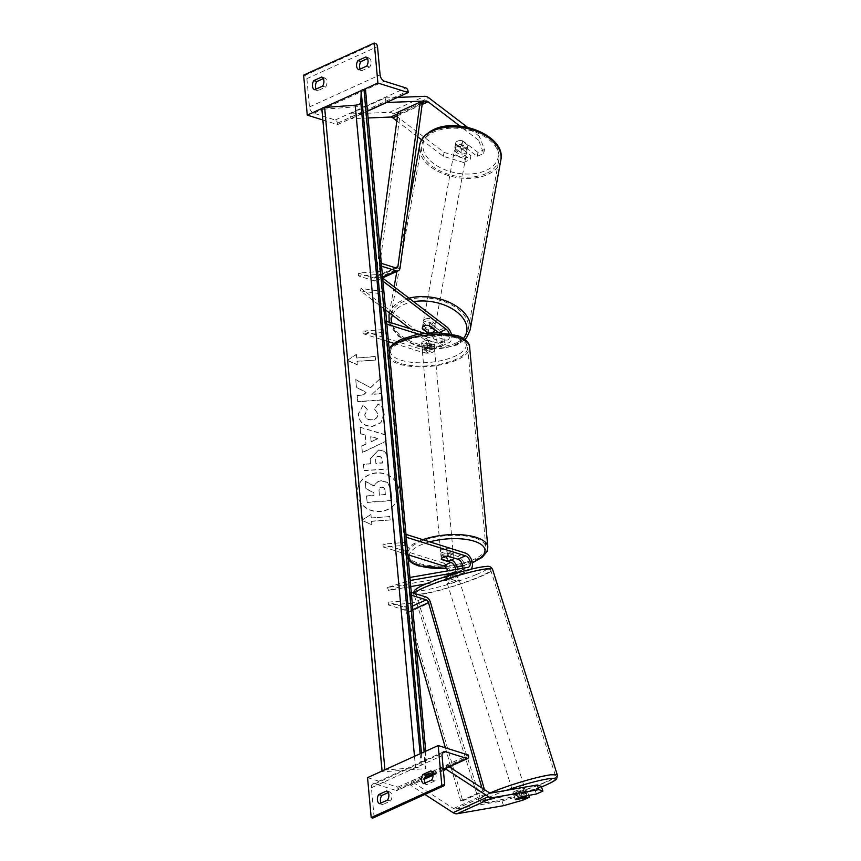 <?xml version="1.0" encoding="UTF-8"?>
<svg xmlns="http://www.w3.org/2000/svg" width="861" height="861" viewBox="0 0 861 861"><rect width="100%" height="100%" fill="white"/><g stroke="black" fill="none" stroke-linecap="round" stroke-linejoin="round"><path stroke-width="0.65" stroke-dasharray="4.3 3.23" d="M455.695 569.487A6.199 3.874 -114.4 0 1 453.941 573.792A6.199 3.874 -114.4 0 1 453.338 573.975L444.75 575.471A6.199 0.775 -18.7 0 1 444.739 575.449A6.199 0.775 -18.7 0 1 446.73 574.136A6.199 0.775 -18.7 0 1 451.81 572.264L460.409 570.768A6.199 3.874 65.6 0 0 461.001 570.585A6.199 3.874 65.6 0 0 462.658 568.282M405.994 534.39L405.004 534.078L404.788 542.484L382.941 544.098L443.092 562.986L450.594 559.585L441.069 556.593A6.199 2.368 -5.2 0 1 441.026 556.367A6.199 2.368 -5.2 0 1 448.14 553.386L457.654 556.378A9.31 5.801 65.6 0 1 464.52 564.751A9.31 5.801 65.6 0 1 462.282 573.415A9.31 5.801 65.6 0 1 461.388 573.684L452.8 575.18A6.199 0.775 161.3 0 0 447.709 577.053A6.199 0.775 161.3 0 0 445.718 578.366A6.199 0.775 161.3 0 0 445.729 578.388L454.328 576.892A9.31 5.801 -114.4 0 0 455.221 576.622L447.72 580.023A9.31 5.801 -114.4 0 1 446.816 580.303L425.84 583.952M447.752 570.875A6.199 3.874 -114.4 0 1 446.428 577.204A6.199 3.874 -114.4 0 1 445.837 577.387L387.525 587.536L408.275 580.831L409.922 577.451M410.04 578.84L409.599 577.505M470.913 569.218A9.31 5.801 -114.4 0 1 469.783 570.004A9.31 5.801 -114.4 0 1 468.89 570.283L462.551 571.381M410.751 586.578L388.505 590.452L409.266 583.747L410.266 581.229M450.594 559.585A9.31 5.801 -114.4 0 1 451.713 560.048M457.718 569.132A9.31 5.801 -114.4 0 1 455.221 576.622M443.092 562.986A9.31 5.801 -114.4 0 1 449.948 571.37A9.31 5.801 -114.4 0 1 447.72 580.023M388.505 590.452L387.525 587.536M382.941 544.098L383.199 546.961L405.047 545.347L405.273 536.93L406.263 537.242M383.199 546.961L407.845 554.699M405.004 534.078L405.273 536.93M404.788 542.484L405.047 545.347M409.266 583.747L408.275 580.831M448.398 556.238L448.14 553.386M451.81 572.264L452.8 575.18M441.306 559.101L441.069 556.593M367.55 777.634L397.847 787.137L397.976 788.568A2.787 1.744 -114.4 0 1 397.179 790.506A2.787 1.744 -114.4 0 1 396.264 790.527L374.847 783.801A5.586 3.487 65.6 0 0 373.007 783.854A5.586 3.487 65.6 0 0 371.414 787.718L373.986 815.991A2.787 1.744 -114.4 0 1 373.2 817.918M431.673 780.034L434.697 780.992A6.199 4.23 -72.6 0 0 433.869 771.854L432.426 772.511M434.697 780.992L426.755 784.597A6.199 4.23 107.4 0 1 425.173 782.993M379.583 803.69L382.607 804.648A6.199 4.23 107.4 0 1 381.025 803.033M388.279 792.55L389.721 791.894A6.199 4.23 -72.6 0 1 390.56 801.031L382.607 804.648M397.847 787.137L468.481 755.065M387.525 800.084L390.56 801.031M386.697 790.947L389.721 791.894M423.72 783.65L426.755 784.597M430.844 770.896L433.869 771.854M442.576 555.528A6.199 2.368 174.8 0 0 449.431 555.506A6.199 2.368 174.8 0 0 453.166 552.956A6.199 2.368 174.8 0 0 451.412 551.514A6.199 2.368 174.8 0 0 444.556 551.524A6.199 2.368 174.8 0 0 440.81 554.086A6.199 2.368 174.8 0 0 442.576 555.528M447.462 556.281L447.15 552.859A6.199 2.368 -5.2 0 1 451.562 553.225A6.199 2.368 -5.2 0 1 453.327 554.667A6.199 2.368 -5.2 0 1 453.327 554.796L453.607 557.874M447.462 561.028L447.15 557.605A6.199 2.368 -5.2 0 1 442.737 557.239A6.199 2.368 -5.2 0 1 440.972 555.797A6.199 2.368 -5.2 0 1 440.972 555.668L441.284 559.09M432.534 344.185A6.199 2.368 -5.2 0 1 434.299 345.627A6.199 2.368 -5.2 0 1 434.31 345.756L433.998 342.334L427.809 340.396L428.121 343.819A6.199 2.368 -5.2 0 1 432.534 344.185M423.87 349.91A6.199 2.368 174.8 0 0 430.715 349.9A6.199 2.368 174.8 0 0 434.461 347.349A6.199 2.368 174.8 0 0 432.696 345.907A6.199 2.368 174.8 0 0 425.84 345.918A6.199 2.368 174.8 0 0 422.105 348.468A6.199 2.368 174.8 0 0 423.87 349.91M428.121 348.565A6.199 2.368 -5.2 0 1 423.709 348.199A6.199 2.368 -5.2 0 1 421.944 346.757A6.199 2.368 -5.2 0 1 421.944 346.628L421.632 343.195L427.809 345.143L428.121 348.565L421.944 346.628M427.809 345.143A6.199 2.368 174.8 0 0 433.998 342.334M427.809 340.396A6.199 2.368 174.8 0 0 421.632 343.195M447.15 557.605L440.972 555.668M447.15 552.859L453.327 554.796M428.121 343.819L434.31 345.756M424.129 352.762A6.199 2.368 174.8 0 0 430.974 352.752A6.199 2.368 174.8 0 0 434.719 350.201A6.199 2.368 174.8 0 0 432.954 348.759A6.199 2.368 174.8 0 0 426.109 348.77A6.199 2.368 174.8 0 0 422.364 351.32A6.199 2.368 174.8 0 0 424.129 352.762M442.317 552.665A6.199 2.368 174.8 0 0 449.173 552.654A6.199 2.368 174.8 0 0 452.908 550.104A6.199 2.368 174.8 0 0 451.142 548.661A6.199 2.368 174.8 0 0 444.298 548.672A6.199 2.368 174.8 0 0 440.552 551.223A6.199 2.368 174.8 0 0 442.317 552.665M474.68 537.974A39.272 14.971 174.8 0 0 431.307 538.05A39.272 14.971 174.8 0 0 407.63 554.226A39.272 14.971 174.8 0 0 418.79 563.352A39.272 14.971 174.8 0 0 462.153 563.277A39.272 14.971 174.8 0 0 485.841 547.101A39.272 14.971 174.8 0 0 474.68 537.974M456.481 338.072A39.272 14.971 174.8 0 0 413.119 338.147A39.272 14.971 174.8 0 0 389.43 354.323A39.272 14.971 174.8 0 0 400.602 363.45A39.272 14.971 174.8 0 0 443.964 363.374A39.272 14.971 174.8 0 0 467.652 347.198A39.272 14.971 174.8 0 0 456.481 338.072M541.3 786.416L534.821 789.365L520.83 791.797A6.199 0.775 161.3 0 0 515.739 793.67A6.199 0.775 161.3 0 0 513.748 794.983A6.199 0.775 161.3 0 0 513.759 795.004L515.319 799.611M513.759 795.004L527.761 792.572L528.708 795.36M522.853 800.17L521.282 795.51L527.761 792.572M521.282 795.51L501.974 801.01L455.652 809.071A4.962 3.1 -114.4 0 1 454.49 808.974A4.962 3.1 -114.4 0 1 453.586 808.533L411.31 781.196L446.633 765.16L446.267 768.216M501.974 801.01L503.545 805.681M449.248 766.86L446.633 765.16M424.904 794.445L410.815 785.329L424.613 779.065M433.051 775.234L443.404 770.53M411.31 781.196L410.815 785.329M534.821 789.365L536.403 794.025M520.83 791.797L522.401 796.457A6.199 0.775 161.3 0 0 520.044 797.243A6.199 0.678 -17.5 0 0 517.289 798.255A6.199 0.678 -17.5 0 0 515.276 799.363L513.608 794.068L519.161 793.099L520.83 798.395M515.061 791.194A6.199 0.678 -17.5 0 1 521.314 789.139A6.199 0.678 -17.5 0 1 524.876 788.665A6.199 0.678 -17.5 0 1 522.842 789.849A6.199 0.678 -17.5 0 1 516.589 791.905A6.199 0.678 -17.5 0 1 513.038 792.389A6.199 0.678 -17.5 0 1 515.061 791.194M519.161 793.099A6.199 0.678 -17.5 0 1 513.597 794.154A6.199 0.678 -17.5 0 1 513.608 794.068M519.861 791.474A6.199 0.678 -17.5 0 1 525.425 790.42A6.199 0.678 -17.5 0 1 525.414 790.506L519.861 791.474L521.518 796.737M527.029 795.65L525.414 790.506M448.387 579.431A6.199 0.678 -17.5 0 1 454.64 577.376A6.199 0.678 -17.5 0 1 458.203 576.892A6.199 0.678 -17.5 0 1 456.169 578.086A6.199 0.678 -17.5 0 1 449.916 580.142A6.199 0.678 -17.5 0 1 446.364 580.626A6.199 0.678 -17.5 0 1 448.387 579.431M445.826 578.775L451.379 577.806A6.199 0.678 -17.5 0 1 445.804 578.861A6.199 0.678 -17.5 0 1 445.826 578.775L444.706 575.245A6.199 0.678 -17.5 0 1 446.73 574.136A6.199 0.678 -17.5 0 1 450.96 572.651L452.079 576.181A6.199 0.678 -17.5 0 1 457.643 575.126A6.199 0.678 -17.5 0 1 457.632 575.213L452.079 576.181M451.379 577.806L450.271 574.276A6.199 0.678 -17.5 0 0 454.5 572.791A6.199 0.678 -17.5 0 0 456.513 571.682L457.632 575.213M444.706 575.245L450.271 574.276M456.513 571.682L450.96 572.651M457.094 581.024A6.199 0.678 -17.5 0 1 450.852 583.08A6.199 0.678 -17.5 0 1 447.289 583.564A6.199 0.678 -17.5 0 1 449.324 582.38A6.199 0.678 -17.5 0 1 455.566 580.325A6.199 0.678 -17.5 0 1 459.128 579.84A6.199 0.678 -17.5 0 1 457.094 581.024M514.135 788.256A6.199 0.678 162.5 0 0 512.112 789.44A6.199 0.678 162.5 0 0 515.664 788.967A6.199 0.678 162.5 0 0 521.917 786.9A6.199 0.678 162.5 0 0 523.951 785.716A6.199 0.678 162.5 0 0 520.388 786.201A6.199 0.678 162.5 0 0 514.135 788.256M542.645 783.295A39.272 4.262 162.5 0 0 555.485 775.793A39.272 4.262 162.5 0 0 532.97 778.839A39.272 4.262 162.5 0 0 493.418 791.862A39.272 4.262 162.5 0 0 480.567 799.374A39.272 4.262 162.5 0 0 503.093 796.317A39.272 4.262 162.5 0 0 542.645 783.295M428.595 585.986A39.272 4.262 -17.5 0 1 468.147 572.963A39.272 4.262 -17.5 0 1 490.662 569.907A39.272 4.262 -17.5 0 1 477.823 577.419A39.272 4.262 -17.5 0 1 438.271 590.442A39.272 4.262 -17.5 0 1 415.755 593.498A39.272 4.262 -17.5 0 1 428.595 585.986M477.22 156.368L478.006 152.44L484.495 149.502L479.405 136.339L478.608 140.257L483.699 153.419L477.22 156.368L461.937 144.734A6.199 3.67 -168.6 0 0 456.707 145.046A6.199 3.67 -168.6 0 0 454.877 147.048A6.199 3.67 -168.6 0 0 454.877 147.941L470.149 159.576L470.945 155.647L464.466 158.596L463.67 162.514L443.297 156.293L421.642 139.816M461.937 144.734L462.734 140.817A6.199 3.67 -168.6 0 0 457.503 141.129A6.199 3.67 -168.6 0 0 455.663 143.13A6.199 3.67 -168.6 0 0 455.663 144.024L470.945 155.647M478.608 140.257L460 126.093M417.768 136.867L396.846 120.949M463.67 162.514L470.149 159.576M443.297 156.293L444.093 152.375L393.531 113.9A9.923 6.188 65.6 0 0 391.12 112.608A9.923 6.188 65.6 0 0 389.355 112.35L349.727 113.975L385.039 97.939L397.416 97.433M386.298 102.481L385.039 97.939M368.099 117.968L351.019 118.667L349.727 113.975M351.019 118.667L367.486 111.198M483.699 153.419L484.495 149.502M479.405 136.339L467.555 127.32M444.093 152.375L464.466 158.596M478.006 152.44L462.734 140.817M454.877 147.941L455.663 144.024M456.438 147.005A6.199 3.767 10.2 0 1 463.401 147.134A6.199 3.767 10.2 0 1 466.791 151.342A6.199 3.767 10.2 0 1 464.929 153.473A6.199 3.767 10.2 0 1 457.966 153.344A6.199 3.767 10.2 0 1 454.576 149.136A6.199 3.767 10.2 0 1 456.438 147.005M467.082 149.599L467.878 145.24A6.199 3.767 10.2 0 1 467.835 145.52A6.199 3.767 10.2 0 1 465.984 147.651A6.199 3.767 10.2 0 1 461.657 148.221L455.598 143.604A6.199 3.767 10.2 0 1 455.63 143.313A6.199 3.767 10.2 0 1 457.492 141.193A6.199 3.767 10.2 0 1 461.808 140.623L461.022 144.982A6.199 3.767 10.2 0 1 467.082 149.599L461.022 144.982M467.878 145.24L461.808 140.623M455.598 143.604L454.812 147.974L460.872 152.58A6.199 3.767 10.2 0 1 454.812 147.974M460.872 152.58L461.657 148.221M424.925 321.53A6.199 3.767 10.2 0 1 431.888 321.659A6.199 3.767 10.2 0 1 435.268 325.867A6.199 3.767 10.2 0 1 433.406 327.998A6.199 3.767 10.2 0 1 426.443 327.869A6.199 3.767 10.2 0 1 423.063 323.661A6.199 3.767 10.2 0 1 424.925 321.53M424.129 325.899A6.199 3.767 10.2 0 1 428.455 325.329L428.982 322.423A6.199 3.767 10.2 0 1 435.042 327.029L428.982 322.423M434.59 329.559L435.042 327.029M430.715 332.916A6.199 3.767 10.2 0 1 429.327 333.003M428.832 330.021A6.199 3.767 10.2 0 1 422.762 325.404L428.832 330.021L428.304 332.927M422.234 328.31L422.762 325.404M425.356 319.108A6.199 3.767 10.2 0 1 432.319 319.237A6.199 3.767 10.2 0 1 435.709 323.445A6.199 3.767 10.2 0 1 433.847 325.576A6.199 3.767 10.2 0 1 426.884 325.447A6.199 3.767 10.2 0 1 423.494 321.239A6.199 3.767 10.2 0 1 425.356 319.108M464.488 155.895A6.199 3.767 -169.8 0 0 466.35 153.764A6.199 3.767 -169.8 0 0 462.96 149.556A6.199 3.767 -169.8 0 0 456.007 149.427A6.199 3.767 -169.8 0 0 454.145 151.558A6.199 3.767 -169.8 0 0 457.525 155.776A6.199 3.767 -169.8 0 0 464.488 155.895M487.111 173.115A39.272 23.871 -169.8 0 0 498.885 159.64A39.272 23.871 -169.8 0 0 477.457 132.981A39.272 23.871 -169.8 0 0 433.384 132.217A39.272 23.871 -169.8 0 0 421.599 145.681A39.272 23.871 -169.8 0 0 443.038 172.34A39.272 23.871 -169.8 0 0 487.111 173.115M456.47 342.786A39.272 23.871 10.2 0 1 412.397 342.021A39.272 23.871 10.2 0 1 390.959 315.363A39.272 23.871 10.2 0 1 402.733 301.888A39.272 23.871 10.2 0 1 446.816 302.663A39.272 23.871 10.2 0 1 468.244 329.322A39.272 23.871 10.2 0 1 456.47 342.786M321.928 108.443L323.887 107.55M361.265 90.577L363.224 89.695M322.778 119.98L337.555 124.619L337.426 123.188A2.787 1.744 65.6 0 0 335.241 120.002L313.824 113.275A5.586 3.487 -114.4 0 1 309.454 106.915L306.882 78.642A2.787 1.744 65.6 0 0 304.708 75.467L303.621 75.122M365.871 56.966L368.895 57.924L367.453 58.58M368.895 57.924A6.199 4.23 107.4 0 1 369.724 67.061L361.781 70.667A6.199 4.23 -72.6 0 1 360.199 69.063M323.305 78.62L324.748 77.964A6.199 4.23 107.4 0 1 325.587 87.101L317.634 90.717A6.199 4.23 -72.6 0 1 316.052 89.103M337.555 124.619L367.475 111.026M321.723 77.016L324.748 77.964M322.552 86.154L325.587 87.101M314.609 89.759L317.634 90.717M366.7 66.103L369.724 67.061M358.757 69.719L361.781 70.667M429.359 325.587L429.854 323.133A6.199 3.67 -168.6 0 0 424.634 323.445A6.199 3.67 -168.6 0 0 422.794 325.447A6.199 3.67 -168.6 0 0 422.794 326.341L431.296 332.809M382.951 281.149L382.176 293.967L360.522 290.9L385.577 309.96M388.462 341.656L363.805 333.917L363.546 331.065L423.698 349.953A6.199 3.874 65.6 0 0 425.743 349.889A6.199 3.874 65.6 0 0 427.454 345.132A6.199 3.874 65.6 0 0 424.172 339.342L410.32 328.794M438.852 332.809A6.199 3.874 -114.4 0 1 442.027 338.599A6.199 3.874 -114.4 0 1 440.315 343.27A6.199 3.874 -114.4 0 1 438.271 343.335L428.746 340.343A6.199 2.368 174.8 0 0 421.632 343.324A6.199 2.368 174.8 0 0 421.686 343.55L431.2 346.542A6.199 3.874 65.6 0 0 433.255 346.477A6.199 3.874 65.6 0 0 434.956 341.731A6.199 3.874 65.6 0 0 431.673 335.93L427.96 333.099M422.256 328.321A6.199 3.67 11.4 0 1 422.299 327.901L422.794 325.447M424.947 333.39L445.772 339.934A6.199 3.874 65.6 0 0 447.817 339.869A6.199 3.874 65.6 0 0 449.216 333.756M382.822 279.75L382.596 280.88M393.961 343.388L423.956 352.806L431.469 349.405L421.944 346.413A6.199 2.368 -5.2 0 1 421.89 346.187A6.199 2.368 -5.2 0 1 429.004 343.205L438.529 346.197A9.31 5.801 -114.4 0 0 441.596 346.1A9.31 5.801 -114.4 0 0 444.158 338.965A9.31 5.801 -114.4 0 0 439.239 330.269L429.854 323.133M423.956 352.806A9.31 5.801 65.6 0 0 427.024 352.709A9.31 5.801 65.6 0 0 429.585 345.584A9.31 5.801 65.6 0 0 424.667 336.888L361.017 288.446L382.671 291.513L383.091 278.426M431.383 332.884L432.168 333.476A9.31 5.801 65.6 0 1 437.097 342.172A9.31 5.801 65.6 0 1 434.536 349.308A9.31 5.801 65.6 0 1 431.469 349.405M361.017 288.446L360.522 290.9M363.546 331.065L385.405 329.451L385.62 321.045L386.611 321.357M363.805 333.917L385.663 332.303L385.879 323.897L386.869 324.21M418.855 334.251L446.03 342.786A9.31 5.801 65.6 0 0 449.098 342.689A9.31 5.801 65.6 0 0 451.368 334.154M385.879 323.897L385.62 321.045M385.663 332.303L385.405 329.451M382.671 291.513L382.176 293.967M428.746 340.343L429.004 343.205M422.374 328.418L422.794 326.341M421.686 343.55L421.944 346.413M416.207 646.557L406.424 612.601A3.1 1.937 65.6 0 0 404.153 609.879L388.472 604.96L410.331 603.346L410.546 594.94L411.536 595.252M411.278 592.39L410.288 592.077L410.546 594.94M451.25 768.152L460.721 800.999L462.723 800.87L408.426 612.472A6.199 3.874 65.6 0 0 403.895 607.027L388.214 602.108L410.073 600.494L410.288 592.077M450.69 766.204L445.385 747.822M462.723 800.87L484.797 790.85L484.442 789.623M460.721 800.999L482.784 790.979L484.797 790.85M482.784 790.979L481.923 787.998M388.214 602.108L388.472 604.96M410.331 603.346L410.073 600.494M379.841 246.946L375.837 276.564A3.1 1.937 -114.4 0 1 374.965 277.952A3.1 1.937 -114.4 0 1 373.943 277.985L358.273 273.066L380.121 271.452L380.336 263.036L381.337 263.348M381.595 266.21L380.605 265.898L380.336 263.036M398.03 112.188L400.182 113.63L377.99 278.006A6.199 3.874 -114.4 0 1 376.257 280.783A6.199 3.874 -114.4 0 1 374.212 280.837L358.531 275.918L380.379 274.304L380.605 265.898M400.182 113.63L422.256 103.6M358.531 275.918L358.273 273.066M380.121 271.452L380.379 274.304M399.095 490.566A20.922 19.319 -178.5 0 1 399.16 492.643A20.922 19.319 -178.5 0 1 378.872 511.423A20.922 19.319 -178.5 0 1 357.39 493.644A20.922 19.319 -178.5 0 1 357.326 491.566A20.922 19.319 -178.5 0 1 377.613 472.786A20.922 19.319 -178.5 0 1 399.095 490.566M399.084 490.802A20.922 19.319 -178.5 0 1 399.149 492.879A20.922 19.319 -178.5 0 1 378.862 511.66A20.922 19.319 -178.5 0 1 357.39 493.88A20.922 19.319 -178.5 0 1 357.315 491.803A20.922 19.319 -178.5 0 1 377.602 473.023A20.922 19.319 -178.5 0 1 399.084 490.802M365.505 89.479L365.075 106.129L425.377 768.658L382.101 771.854L382.123 771.262A2.787 1.065 -5.2 0 1 382.23 770.972M365.075 106.129L321.81 109.325M382.026 771.058L382.101 771.854M371.231 517.945L389.775 516.568L390.087 520.001L371.543 521.368L371.855 524.79L361.749 520.367L370.919 514.512L371.231 517.945L389.775 516.568M363.17 405.133L358.456 413.958L358.51 415.659C359.737 422.805 364.354 426.421 372.372 426.496L380.799 422.869L384.254 414.948L384.2 413.495C383.586 408.964 381.574 405.854 378.162 404.186L374.61 409.244L377.968 413.786C377.893 417.23 375.88 419.21 371.92 419.727L371.855 419.727C367.776 419.813 365.408 418.155 364.752 414.765L367.281 409.621L363.181 404.896L358.456 413.721L358.52 415.422C359.747 422.568 364.364 426.184 372.382 426.26L380.799 422.633L384.21 413.258C383.597 408.727 381.584 405.617 378.173 403.949L378.162 404.186M378.173 403.949L374.61 409.007L377.957 414.023C377.893 417.467 375.88 419.447 371.92 419.964L371.844 419.964C367.776 420.05 365.408 418.392 364.741 415.002L367.281 409.621M365.215 435.289L366.022 444.136L361.781 446.073L362.373 452.606L386.245 441.112L385.685 435.053L360.059 427.207L360.673 433.955L365.215 435.053L366.022 444.136M378.302 450.271L370.165 459.053L370.51 463.885L363.45 464.413L364.02 470.741L388.752 468.911L387.859 459.128C387.149 453.08 383.963 450.131 378.302 450.271L370.176 458.816L370.51 463.885M381.186 385.803L371.866 394.413L381.897 393.671L382.478 399.999L357.745 401.829L357.175 395.49L363.568 395.016L366.151 392.498L356.443 387.428L355.744 379.83L370.66 387.73L380.497 378.291L381.186 385.803L371.866 394.413M357.304 364.87L356.992 361.448L375.536 360.081L375.224 356.648L356.68 358.025L356.368 354.592L347.198 360.447L357.304 364.87L356.992 361.448M425.732 751.212L425.377 768.658M423.515 752.223A2.787 1.065 -5.2 0 1 424.258 752.127L425.808 752.008M384.178 770.078A2.787 1.065 -5.2 0 1 384.932 769.982L415.529 767.721A5.586 2.131 174.8 0 0 421.147 765.171L421.449 753.397A2.787 1.065 -5.2 0 1 421.556 753.106M365.215 481.181L365.882 488.51L373.803 492.567L374.051 495.344L366.549 495.904L367.13 502.243L391.906 500.413L390.916 489.586L387.547 482.332L381.531 480.739C377.764 481.159 375.374 482.913 374.341 486.002L365.215 481.181L365.871 488.747L373.792 492.804L374.051 495.581L366.538 496.14L367.12 502.48L391.895 500.65L390.916 489.823L387.547 482.569L381.52 480.976C377.764 481.396 375.364 483.161 374.341 486.239L365.204 481.417M366.022 443.899L361.781 446.073M361.781 445.837L362.373 452.606M362.373 452.369L386.245 441.112M386.245 440.875L385.685 435.053M385.696 434.805L360.059 427.207M360.07 426.97L360.673 433.955M360.684 433.718L365.215 435.053M371.145 441.564L370.682 436.473L377.904 438.486L371.145 441.801L370.682 436.71L377.893 438.723L371.145 441.801M370.521 463.648L363.45 464.413M363.45 464.176L364.02 470.741M364.031 470.504L388.752 468.911M388.752 468.675L387.859 458.891C387.149 452.843 383.974 449.894 378.313 450.034M378.571 456.384C380.723 456.308 381.918 457.439 382.155 459.806L382.424 462.777L375.891 463.25L375.611 460.495C375.493 458.149 376.461 456.857 378.496 456.631L378.56 456.621C380.713 456.545 381.907 457.686 382.144 460.043L382.413 463.014L375.88 463.487L375.611 460.248C375.504 457.912 376.461 456.621 378.496 456.395L378.56 456.621M367.281 409.384L363.181 404.896M371.877 394.166L381.907 393.434L382.478 399.762L357.756 401.592L357.186 395.253L363.579 394.779L366.151 392.261L356.443 387.192L355.754 379.593L370.66 387.73M370.66 387.493L380.497 378.291M380.508 378.054L381.186 385.567M356.992 361.211L375.536 360.081M375.536 359.844L375.224 356.648M375.224 356.411L356.68 358.025M356.68 357.789L356.368 354.592M356.368 354.355L347.198 360.447M347.198 360.21L357.304 364.633M371.543 521.368L371.855 524.553L361.749 520.367M361.76 520.13L370.919 514.512M371.543 521.131L390.087 520.001M389.785 516.331L390.098 519.764M370.919 514.275L371.231 517.709M385.384 494.505L379.432 494.946L379.044 490.996C378.926 488.779 379.798 487.574 381.671 487.38L381.746 487.38C383.705 487.315 384.792 488.391 384.996 490.598L385.373 494.741L379.432 495.183L379.055 490.759C378.926 488.542 379.809 487.337 381.681 487.143L381.757 487.143C383.715 487.078 384.792 488.144 385.007 490.35L385.373 494.741M445.837 577.387L453.338 573.975M460.409 570.768L467.91 567.367M446.816 580.303L454.328 576.892M461.388 573.684L468.89 570.283M457.654 556.378L465.155 552.966M371.414 787.718L442.048 755.646M373.986 815.991L444.62 783.919M397.976 788.568L468.61 756.496M396.264 790.527L424.968 777.494M432.9 773.888L443.275 769.174M374.847 783.801L442.382 753.138M487.821 546.929A41.253 15.724 -5.2 0 1 462.938 563.912A41.253 15.724 -5.2 0 1 417.381 563.998A41.253 15.724 -5.2 0 1 405.649 554.398A41.253 15.724 -5.2 0 1 422.837 539.675M446.332 568.163A38.153 14.551 174.8 0 0 457.094 566.807M462.669 565.602A38.153 14.551 174.8 0 0 472.28 562.459M389.15 349.297A41.253 15.724 174.8 0 0 387.461 354.506A41.253 15.724 174.8 0 0 399.181 364.095A41.253 15.724 174.8 0 0 444.739 364.009A41.253 15.724 174.8 0 0 469.622 347.026M455.426 335.575A38.153 14.551 -5.2 0 1 454.899 356.26A38.153 14.551 -5.2 0 1 401.129 360.232A38.153 14.551 -5.2 0 1 401.667 339.546A38.153 14.551 -5.2 0 1 455.426 335.575M429.747 541.849A38.153 14.551 174.8 0 0 409.136 555.097M455.652 809.071L490.964 793.035M453.586 808.533L488.897 792.497M506.419 790.344A38.153 4.144 162.5 0 0 495.043 794.681A38.153 4.144 162.5 0 0 490.91 802.011A38.153 4.144 162.5 0 0 541.483 786.932L519.979 794.563L494.914 801.29L482.085 802.656L478.684 799.966A41.253 4.477 -17.5 0 1 490.006 792.992M557.379 775.191A41.253 4.477 -17.5 0 1 543.894 783.079A41.253 4.477 -17.5 0 1 502.329 796.759A41.253 4.477 -17.5 0 1 478.684 799.966L413.861 594.09A41.253 4.477 162.5 0 0 437.506 590.883A41.253 4.477 162.5 0 0 479.071 577.204A41.253 4.477 162.5 0 0 492.557 569.315M414.119 593.283A41.253 4.477 162.5 0 0 413.861 594.09L413.7 593.154M476.198 574.599A38.153 4.144 -17.5 0 1 424.828 590.14A38.153 4.144 -17.5 0 1 428.369 582.919A38.153 4.144 -17.5 0 1 479.738 567.377A38.153 4.144 -17.5 0 1 476.198 574.599M397.567 115.632L422.138 104.472M393.531 113.9L428.853 97.863M397.814 113.792L421.449 103.062M389.355 112.35L424.667 96.314M486.788 170.101A38.153 23.193 -169.8 0 0 487.983 137.125A38.153 23.193 -169.8 0 0 434.579 130.377A38.153 23.193 -169.8 0 0 433.384 163.353A38.153 23.193 -169.8 0 0 486.788 170.101M500.844 159.995A41.253 25.077 10.2 0 1 488.467 174.148A41.253 25.077 10.2 0 1 442.167 173.341A41.253 25.077 10.2 0 1 419.651 145.326M389.011 315.008A41.253 25.077 -169.8 0 0 411.526 343.012A41.253 25.077 -169.8 0 0 457.826 343.819A41.253 25.077 -169.8 0 0 470.203 329.677M409.018 298.154A41.253 25.077 -169.8 0 0 401.377 300.855A41.253 25.077 -169.8 0 0 389.527 312.963M392.433 315.18A38.153 23.193 10.2 0 1 403.066 304.902A38.153 23.193 10.2 0 1 413.635 301.662M463.433 338.47A38.153 23.193 10.2 0 1 455.265 344.637A38.153 23.193 10.2 0 1 416.111 345.272A38.153 23.193 10.2 0 1 391.594 322.918M306.882 78.642L377.516 46.569M309.454 106.915L380.088 74.842M304.708 75.467L375.331 43.394M337.426 123.188L408.049 91.115M335.241 120.002L405.875 87.93M313.824 113.275L384.447 81.203M424.172 339.342L431.673 335.93M438.271 343.335L445.772 339.934M439.239 330.269L446.741 326.868M424.667 336.888L432.168 333.476M423.698 349.953L431.2 346.542M438.529 346.197L446.03 342.786M404.153 609.879L412.527 606.079M403.895 607.027L425.969 597.007M408.426 612.472L430.5 602.452M406.424 612.601L412.849 609.685M373.943 277.985L396.017 267.965M374.212 280.837L382.575 277.038M377.99 278.006L400.064 267.986M375.837 276.564L395.296 267.739M414.485 756.313L415.529 767.721M420.103 753.762L421.147 765.171M461.001 570.585L468.502 567.184M453.941 573.792L446.428 577.204M462.282 573.415L469.783 570.004M441.284 559.22L441.026 556.367M443.318 769.551L432.975 774.254M424.839 777.946L397.179 790.506M443.63 751.782L373.007 783.854M472.345 562.825L462.712 565.86M457.169 567.044L446.493 568.389M453.166 552.956L453.327 554.667M434.299 345.627L434.461 347.349M421.944 346.757L422.105 348.468M440.81 554.086L440.972 555.797M389.075 348.371L387.461 354.506L405.649 554.398L408.34 560.134M434.719 350.201L452.908 550.104M422.364 351.32L440.552 551.223M389.43 354.323L407.63 554.226M467.652 347.198L485.841 547.101M513.748 794.983L515.319 799.643M513.038 792.389L513.597 794.154M525.425 790.42L524.876 788.665M446.364 580.626L445.804 578.861M458.203 576.892L457.643 575.126M447.289 583.564L512.112 789.44M490.662 569.907L555.485 775.793M415.755 593.498L480.567 799.374M459.128 579.84L523.951 785.716M454.877 147.048L455.663 143.13M389.194 322.165L398.299 336.188L416.143 345.982L437.722 349.232L457.051 345.003L464.94 339.492M466.791 151.342L467.835 145.52M455.63 143.313L454.576 149.136M407.662 211.731L396.878 271.409M394.101 286.799L389.398 312.866M435.268 325.867L434.482 330.226M423.063 323.661L422.277 328.03M435.709 323.445L466.35 153.764M390.959 315.363L421.599 145.681M468.244 329.322L498.885 159.64M423.494 321.239L454.145 151.558M440.315 343.27L447.817 339.869M427.024 352.709L434.536 349.308M433.255 346.477L425.743 349.889M441.596 346.1L449.098 342.689M421.632 343.324L421.89 346.187M382.65 277.866L376.257 280.783M397.039 267.932L374.965 277.952"/><path stroke-width="1.29" d="M406.263 537.242L465.424 555.819A6.199 3.874 -114.4 0 1 469.998 561.404A6.199 3.874 -114.4 0 1 468.502 567.184A6.199 3.874 -114.4 0 1 467.91 567.367L409.922 577.451M462.658 568.282A6.199 3.874 65.6 0 0 457.912 559.23L448.398 556.238A6.199 2.368 174.8 0 0 441.284 559.22A6.199 2.368 174.8 0 0 441.327 559.446L450.852 562.437A6.199 3.874 -114.4 0 1 455.695 569.487M462.551 571.381L410.579 580.422L410.04 578.84M425.84 583.952L410.751 586.578M410.266 581.229L410.579 580.422M451.713 560.048A9.31 5.801 -114.4 0 1 457.718 569.132M407.845 554.699L443.35 565.849A6.199 3.874 -114.4 0 1 447.752 570.875M405.994 534.39L465.155 552.966A9.31 5.801 -114.4 0 1 471.699 560.317A9.31 5.801 -114.4 0 1 470.913 569.218M422.891 774.513A6.199 4.23 -72.6 0 0 421.546 779.883A6.199 4.23 -72.6 0 0 423.72 783.65L431.673 780.034A6.199 4.23 107.4 0 0 430.844 770.896L422.891 774.513L425.926 775.46A6.199 4.23 107.4 0 0 424.57 780.83A6.199 4.23 107.4 0 0 425.173 782.993M443.824 785.845L373.2 817.918A2.787 1.744 -114.4 0 1 372.275 817.95L371.199 817.606L441.822 785.533L438.184 745.561L468.481 755.065L468.61 756.496A2.787 1.744 -114.4 0 1 467.814 758.423A2.787 1.744 -114.4 0 1 466.899 758.455L445.471 751.728A5.586 3.487 65.6 0 0 443.63 751.782A5.586 3.487 65.6 0 0 442.048 755.646L444.62 783.919A2.787 1.744 -114.4 0 1 443.824 785.845A2.787 1.744 -114.4 0 1 442.909 785.878L441.822 785.533M371.199 817.606L367.55 777.634L438.184 745.561M378.743 794.552L386.697 790.947A6.199 4.23 107.4 0 1 387.525 800.084L379.583 803.69A6.199 4.23 -72.6 0 1 377.398 799.923A6.199 4.23 -72.6 0 1 378.743 794.552L381.778 795.499L388.279 792.55M381.025 803.033A6.199 4.23 107.4 0 1 380.433 800.87A6.199 4.23 107.4 0 1 381.778 795.499M432.426 772.511L425.926 775.46M453.607 557.874L447.462 556.281A6.199 2.368 174.8 0 0 441.284 559.09L447.462 561.028A6.199 2.368 174.8 0 0 453.639 558.229M515.545 799.309L520.83 798.395A6.199 0.678 -17.5 0 0 525.07 796.909A6.199 0.678 -17.5 0 0 527.083 795.801L521.529 796.769A6.199 0.678 -17.5 0 0 520.044 797.243A6.199 0.775 161.3 0 0 517.31 798.341A6.199 0.775 161.3 0 0 515.319 799.643A6.199 0.775 161.3 0 0 515.341 799.665L529.332 797.232L522.853 800.17L503.545 805.681L457.223 813.731A9.923 6.188 -114.4 0 1 454.909 813.548A9.923 6.188 -114.4 0 1 453.09 812.666L424.904 794.445M537.286 784.974L541.3 786.416L542.882 791.087L538.857 789.645L537.286 784.974L490.964 793.035A4.962 3.1 -114.4 0 1 489.801 792.938A4.962 3.1 -114.4 0 1 488.897 792.497L449.248 766.86M528.708 795.36L529.332 797.232M538.857 789.645L492.546 797.695A9.923 6.188 -114.4 0 1 490.221 797.501A9.923 6.188 -114.4 0 1 488.402 796.629L446.138 769.293L446.267 768.216M424.613 779.065L433.051 775.234M443.404 770.53L446.138 769.293M522.401 796.457L536.403 794.025L542.882 791.087M460 126.093L428.057 101.781A4.962 3.1 65.6 0 0 426.852 101.135A4.962 3.1 65.6 0 0 425.969 101.017L386.298 102.481M421.642 139.816L417.768 136.867M396.846 120.949L392.745 117.817A4.962 3.1 65.6 0 0 391.529 117.171A4.962 3.1 65.6 0 0 390.646 117.053L368.099 117.968M467.555 127.32L428.853 97.863A9.923 6.188 65.6 0 0 426.432 96.572A9.923 6.188 65.6 0 0 424.667 96.314L397.416 97.433M367.486 111.198L386.331 102.631M434.482 330.226A6.199 3.767 10.2 0 0 434.514 329.946L434.482 330.226A6.199 3.767 10.2 0 1 432.62 332.357A6.199 3.767 10.2 0 1 430.715 332.916M429.327 333.003A6.199 3.767 10.2 0 1 428.304 332.927L422.234 328.31A6.199 3.767 10.2 0 1 422.277 328.03A6.199 3.767 10.2 0 1 424.129 325.899A6.199 3.67 11.4 0 1 429.359 325.587L438.744 332.723A6.199 3.874 -114.4 0 1 438.852 332.809M434.514 329.946L428.606 325.447M357.918 60.582L365.871 56.966A6.199 4.23 -72.6 0 1 366.7 66.103L358.757 69.719A6.199 4.23 107.4 0 1 356.572 65.953A6.199 4.23 107.4 0 1 357.918 60.582L360.953 61.529A6.199 4.23 -72.6 0 0 359.597 66.9A6.199 4.23 -72.6 0 0 360.199 69.063M367.475 111.026L408.189 92.547L408.049 91.115A2.787 1.744 65.6 0 0 405.875 87.93L384.447 81.203A5.586 3.487 -114.4 0 1 380.088 74.842L377.516 46.569A2.787 1.744 65.6 0 0 375.331 43.394L374.255 43.05L303.621 75.122L307.259 115.105L321.928 108.443M323.887 107.55L361.265 90.577M363.224 89.695L377.893 83.033L408.189 92.547M374.255 43.05L377.893 83.033M313.781 80.622L321.723 77.016A6.199 4.23 -72.6 0 1 322.552 86.154L314.609 89.759A6.199 4.23 107.4 0 1 312.425 85.992A6.199 4.23 107.4 0 1 313.781 80.622L316.805 81.569A6.199 4.23 -72.6 0 0 315.46 86.95A6.199 4.23 -72.6 0 0 316.052 89.103M367.453 58.58L360.953 61.529M316.805 81.569L323.305 78.62M307.259 115.105L322.778 119.98M449.216 333.756A6.199 3.874 65.6 0 0 446.246 329.311L382.951 281.149M410.32 328.794L385.577 309.96M427.96 333.099L422.299 328.794A6.199 3.67 11.4 0 1 422.256 328.321M422.299 327.901A6.199 3.67 11.4 0 1 424.129 325.899M451.368 334.154A9.31 5.801 65.6 0 0 446.741 326.868L383.091 278.426L382.822 279.75M386.611 321.357L424.947 333.39M388.462 341.656L393.961 343.388M386.869 324.21L418.855 334.251M481.923 787.998L428.498 602.582A3.1 1.937 65.6 0 0 426.227 599.859L411.536 595.252M484.442 789.623L430.5 602.452A6.199 3.874 65.6 0 0 425.969 597.007L411.278 592.39M451.25 768.152L450.69 766.204M445.385 747.822L416.207 646.557M379.841 246.946L398.03 112.188L420.103 102.168L397.911 266.544A3.1 1.937 -114.4 0 1 397.039 267.932A3.1 1.937 -114.4 0 1 396.017 267.965L381.337 263.348M420.103 102.168L422.256 103.6L400.064 267.986A6.199 3.874 -114.4 0 1 398.32 270.752A6.199 3.874 -114.4 0 1 396.275 270.817L381.595 266.21M425.732 751.212L365.505 89.479L363.966 89.598A2.787 1.065 -5.2 0 0 361.157 90.879L360.845 102.642A5.586 2.131 174.8 0 1 355.227 105.203L324.629 107.464A2.787 1.065 -5.2 0 0 321.82 108.734L382.026 771.058M382.23 770.972A2.787 1.065 -5.2 0 1 384.178 770.078M421.556 753.106A2.787 1.065 -5.2 0 1 423.515 752.223M457.912 559.23L465.424 555.819M443.35 565.849L450.852 562.437M372.275 817.95L442.909 785.878M424.968 777.494L432.9 773.888M443.275 769.174L466.899 758.455M442.382 753.138L445.471 751.728M422.837 539.675A41.253 15.724 -5.2 0 1 476.09 537.329A41.253 15.724 -5.2 0 1 487.821 546.929L487.025 551.514L482.3 557.282L472.345 562.825M409.136 555.097A38.153 14.551 174.8 0 0 419.845 565.849A38.153 14.551 174.8 0 0 446.332 568.163M457.094 566.807A38.153 14.551 174.8 0 0 462.669 565.602M472.28 562.459A38.153 14.551 174.8 0 0 474.142 541.192A38.153 14.551 174.8 0 0 429.747 541.849M389.075 348.371L392.971 344.142L401.011 339.417L415.863 334.811L426.744 333.207L439.734 332.841L456.621 335.478C462.196 336.522 470.332 342.882 469.622 347.026A41.253 15.724 174.8 0 0 457.901 337.437A41.253 15.724 174.8 0 0 389.15 349.297M453.09 812.666L488.402 796.629M457.223 813.731L492.546 797.695M490.006 792.992A41.253 4.477 -17.5 0 1 492.169 792.077A41.253 4.477 -17.5 0 1 533.723 778.398A41.253 4.477 -17.5 0 1 557.379 775.191L556.712 778.656C556.421 778.968 556.583 780.496 543.13 786.287L541.483 786.954A38.153 4.144 162.5 0 0 542.871 786.362A38.153 4.144 162.5 0 0 550.297 778.57A38.153 4.144 162.5 0 0 506.419 790.344M557.379 775.191L492.557 569.315A41.253 4.477 162.5 0 0 468.901 572.522A41.253 4.477 162.5 0 0 427.347 586.201A41.253 4.477 162.5 0 0 414.119 593.283M392.745 117.817L397.567 115.632M422.138 104.472L428.057 101.781M390.646 117.053L397.814 113.792M421.449 103.062L425.969 101.017M500.844 159.995C506.386 136.103 457.891 116.579 432.803 130C424.656 134.51 420.276 139.622 419.651 145.326A41.253 25.077 10.2 0 1 432.018 131.184A41.253 25.077 10.2 0 1 478.329 131.991A41.253 25.077 10.2 0 1 500.844 159.995L470.203 329.677A41.253 25.077 -169.8 0 0 451.842 303.599A41.253 25.077 -169.8 0 0 409.018 298.154M413.635 301.662A38.153 23.193 10.2 0 1 456.007 311.305A38.153 23.193 10.2 0 1 463.433 338.47M389.527 312.963A41.253 25.077 -169.8 0 0 389.011 315.008L389.398 312.866M391.594 322.918A38.153 23.193 10.2 0 1 392.433 315.18M438.744 332.723L446.246 329.311M412.527 606.079L426.227 599.859M412.849 609.685L428.498 602.582M382.575 277.038L396.275 270.817M395.296 267.739L397.911 266.544M363.966 89.598L424.236 751.89M321.82 108.734L382.101 771.025M324.629 107.464L384.91 769.756M355.227 105.203L414.485 756.313M360.845 102.642L420.103 753.762M361.157 90.879L421.427 753.171M467.814 758.423L443.318 769.551M432.975 774.254L424.839 777.946M462.712 565.86L457.169 567.044M446.493 568.389L418.65 565.946L412.946 563.589L408.34 560.134M469.622 347.026L487.821 546.929M413.861 594.09C413.807 591.636 414.227 590.248 415.11 589.936C417.284 587.934 421.621 585.62 428.1 582.994C445.331 575.826 474.863 567.119 486.024 566.516C488.94 565.828 491.125 566.764 492.557 569.315M464.94 339.492L466.608 337.587L470.203 329.677M419.651 145.326L407.662 211.731M396.878 271.409L394.101 286.799M389.194 322.165L389.011 315.008M398.32 270.752L382.65 277.866"/></g></svg>
